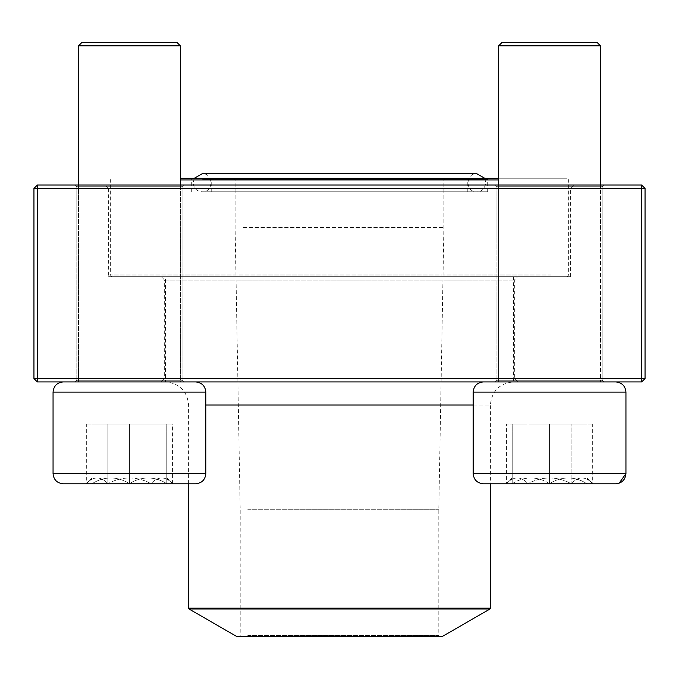 <?xml version="1.0" encoding="UTF-8"?>
<svg xmlns="http://www.w3.org/2000/svg" width="679" height="679" viewBox="0 0 679 679"><rect width="100%" height="100%" fill="white"/><g stroke="black" fill="none" stroke-linecap="round" stroke-linejoin="round"><path stroke-width="0.51" stroke-dasharray="3.4 2.55" d="M645.05 378.543L645.05 188.423L641.655 185.028L37.345 185.028L37.345 188.423L641.655 188.423L641.655 378.543L37.345 378.543L37.345 188.423L33.95 188.423L33.95 378.543L37.345 378.543L37.345 381.938L641.655 381.938L645.05 378.543L641.655 378.543L641.655 381.938M161.262 381.938L517.737 381.938L161.262 381.938L164.657 378.543L514.342 378.543L164.657 378.543L164.657 280.087L514.342 280.087L164.657 280.087L161.262 276.692L517.737 276.692L161.262 276.692M75.123 381.938L183.763 381.938L75.123 381.938L183.763 381.938L75.123 381.938L76.82 380.24L182.065 380.24L76.82 380.24L76.82 186.725L182.065 186.725L76.82 186.725L182.065 186.725L76.82 186.725L75.123 185.028L183.763 185.028L75.123 185.028L183.763 185.028L75.123 185.028L76.82 186.725L76.82 380.24L182.065 380.24L76.82 380.24L75.123 381.938M495.237 381.938L603.877 381.938L495.237 381.938L603.877 381.938L495.237 381.938L496.935 380.24L602.18 380.24L496.935 380.24L496.935 186.725L602.18 186.725L496.935 186.725L602.18 186.725L496.935 186.725L495.237 185.028L603.877 185.028L495.237 185.028L603.877 185.028L495.237 185.028L496.935 186.725L496.935 380.24L602.18 380.24L496.935 380.24L495.237 381.938M105.245 185.028L573.755 185.028L105.245 185.028L108.64 188.423L570.36 188.423L108.64 188.423L108.64 276.692L570.36 276.692L108.64 276.692M517.737 381.938L514.342 378.543L514.342 280.087L517.737 276.692M641.655 185.028L641.655 188.423L645.05 188.423M33.95 188.423L37.345 185.028M33.95 378.543L37.345 381.938M92.098 477.838L86.326 483.618L166.788 483.618C154.422 476.089 141.97 476.089 129.443 483.618C117.077 476.089 104.625 476.089 92.098 483.618L151.01 483.618C158.148 476.089 165.337 476.089 172.568 483.618L151.01 483.618L172.568 483.618C165.43 476.089 158.241 476.089 151.01 483.618C136.64 476.106 122.262 476.106 107.885 483.618C100.747 476.089 93.558 476.089 86.326 483.618C93.464 476.089 100.653 476.089 107.885 483.618L86.326 483.618L86.326 424.036L107.885 424.036L86.326 424.036M63.24 483.788L195.645 483.788C201.833 483.185 205.228 479.79 205.83 473.603L53.055 473.603M53.055 392.123L205.83 392.123L53.055 392.123L205.83 392.123L205.83 473.603M63.24 381.938L195.645 381.938L63.24 381.938M180.368 185.028L180.368 381.938L78.518 381.938L180.368 381.938L78.518 381.938L180.368 381.938L180.368 45.833L78.518 45.833M81.913 42.438L176.973 42.438L81.913 42.438L176.973 42.438L180.368 45.833M151.01 483.618L107.885 483.618C122.262 476.106 136.64 476.106 151.01 483.618L151.01 424.036L107.885 424.036L172.568 424.036L151.01 424.036L151.01 483.618M107.885 483.618L107.885 424.036L107.885 483.618M166.788 477.838L172.568 483.788L92.098 483.618C92.098 476.106 92.098 476.106 92.098 483.618C92.098 476.106 92.098 476.106 92.098 483.618C104.464 476.089 116.915 476.089 129.443 483.618C141.809 476.089 154.26 476.089 166.788 483.618L172.568 483.618L172.568 424.036M473.17 405.024L490.408 405.024L490.408 483.788L483.355 483.788L615.76 483.788L512.212 483.618C524.578 476.089 537.03 476.089 549.557 483.618L512.212 483.618L549.557 483.618C561.923 476.089 574.375 476.089 586.902 483.618L549.557 483.618L586.902 483.618C586.902 476.106 586.902 476.106 586.902 483.618C586.902 476.106 586.902 476.106 586.902 483.618C574.536 476.089 562.085 476.089 549.557 483.618C537.191 476.089 524.74 476.089 512.212 483.618L527.99 483.618C520.852 476.089 513.663 476.089 506.432 483.618C513.57 476.089 520.759 476.089 527.99 483.618L506.432 483.618L506.432 424.036L592.674 424.036L506.432 424.036M549.557 381.938L483.355 381.938L549.557 381.938M549.557 45.833L600.482 45.833L549.557 45.833M549.557 42.438L502.027 42.438L549.557 42.438M512.212 483.618C512.212 476.106 512.212 476.106 512.212 483.618C512.212 476.106 512.212 476.106 512.212 483.618L512.212 424.036L549.557 424.036L512.212 424.036L512.212 483.618M549.557 424.036L586.902 424.036L549.557 424.036L549.557 483.618L549.557 424.036M586.902 483.618L586.902 424.036L586.902 483.618M473.17 473.603L473.17 392.123L625.945 392.123L549.557 392.123L625.945 392.123L625.945 473.603L473.17 473.603C473.772 479.79 477.167 483.185 483.355 483.788L615.76 483.788M615.76 381.938L483.355 381.938L615.76 381.938M180.368 178.238L566.965 178.238L498.632 178.238L498.632 381.938L600.482 381.938L498.632 381.938L498.632 185.028M600.482 45.833L597.087 42.438L502.027 42.438L498.632 45.833L600.482 45.833L600.482 381.938L600.482 185.028M571.115 483.618L527.99 483.618C542.36 476.106 556.738 476.106 571.115 483.618C578.253 476.089 585.442 476.089 592.674 483.618L571.115 483.618L592.674 483.618C585.536 476.089 578.347 476.089 571.115 483.618C556.738 476.106 542.36 476.106 527.99 483.618L571.115 483.618L571.115 424.036L571.115 483.618M586.902 477.838L592.674 483.788L592.674 424.036M527.99 483.618L527.99 424.036L527.99 483.618M166.788 483.618C166.788 476.106 166.788 476.106 166.788 483.618C166.788 476.106 166.788 476.106 166.788 483.618L166.788 424.036L129.443 424.036L166.788 424.036L166.788 483.618M129.443 424.036L92.098 424.036L129.443 424.036L129.443 483.618L129.443 424.036M92.098 483.618L92.098 424.036L92.098 483.618M202.614 191.809L487.683 191.809L202.614 191.809M221.006 191.809L467.78 191.809L221.006 191.809M201.68 178.238L488.702 178.238L201.68 178.238M551.187 274.995L110.338 274.995L551.187 274.995M180.368 179.935L498.632 179.935M549.617 276.692L112.035 276.692L549.617 276.692M178.781 276.692L513.494 276.692L178.781 276.692M178.781 381.938L513.494 381.938L178.781 381.938M442.199 636.562L236.801 636.562M246.833 636.562L439.822 636.562L246.833 636.562M247.767 635.544L438.804 635.544L247.767 635.544M247.767 509.25L438.804 509.25L247.767 509.25M243.065 227.465L443.896 227.465L243.065 227.465M243.065 179.935L443.896 179.935L243.065 179.935M241.495 178.238L445.594 178.238L241.495 178.238M221.948 178.238L466.762 178.238L221.948 178.238M202.614 179.256L487.683 179.256L202.614 179.256M513.494 276.692L513.494 381.938C499.472 383.304 491.774 391.002 490.408 405.024L205.83 405.024M490.408 608.138L188.592 608.138M189.102 609.021L489.899 609.021M221.006 179.256L467.78 179.256L221.006 179.256M182.065 380.24L182.065 186.725L183.763 185.028L182.065 186.725L182.065 380.24L183.763 381.938L182.065 380.24M602.18 380.24L602.18 186.725L603.877 185.028L602.18 186.725L602.18 380.24L603.877 381.938L602.18 380.24M570.36 276.692L570.36 188.423L573.755 185.028M78.518 185.028L78.518 381.938L78.518 185.028M205.83 392.123C205.228 385.935 201.833 382.54 195.645 381.938M473.17 392.123C473.772 385.935 477.167 382.54 483.355 381.938M619.155 483.202L615.904 483.788M512.212 477.838L506.432 483.788M487.683 191.809L487.683 179.256L488.702 178.238M191.317 191.809L191.317 179.256L190.298 178.238M566.965 276.692L568.663 274.995L568.663 179.935L566.965 178.238M112.035 276.692L110.338 274.995L110.338 179.935L112.035 178.238M188.592 483.788L188.592 405.024C187.226 391.002 179.528 383.304 165.506 381.938L165.506 276.692M233.406 178.238L235.104 179.935L235.104 227.465L240.196 509.25L240.196 635.544L239.178 636.562M445.594 178.238L443.896 179.935L443.896 227.465L438.804 509.25L438.804 635.544L439.822 636.562M467.78 191.809L467.78 179.256L466.762 178.238M211.22 191.809L211.22 179.256L212.238 178.238M194.338 178.238L193.125 182.761C193.659 188.253 196.672 191.274 202.172 191.809L476.828 191.809C465.157 192.369 465.157 173.153 476.828 173.714L202.172 173.714C213.843 173.153 213.843 192.369 202.172 191.809L476.828 191.809C481.7 191.86 484.713 188.838 485.875 182.761L484.662 178.238"/><path stroke-width="1.02" d="M37.345 381.938L641.655 381.938L645.05 378.543L645.05 188.423L37.345 188.423L37.345 378.543L641.655 378.543L641.655 185.028L37.345 185.028L33.95 188.423L33.95 378.543L37.345 378.543L37.345 381.938L33.95 378.543M645.05 188.423L641.655 185.028M33.95 188.423L37.345 188.423L37.345 185.028M645.05 378.543L641.655 378.543L641.655 381.938M205.83 473.603L205.83 392.123L53.055 392.123C53.658 385.935 57.053 382.54 63.24 381.938C57.053 382.54 53.658 385.935 53.055 392.123L53.055 473.603L205.83 473.603C205.228 479.79 201.833 483.185 195.645 483.788L63.24 483.788C57.053 483.185 53.658 479.79 53.055 473.603C53.658 479.79 57.053 483.185 63.24 483.788M180.368 45.833L176.973 42.438L81.913 42.438L78.518 45.833L78.518 185.028L78.518 45.833L180.368 45.833L180.368 185.028M506.432 483.788L490.408 483.788L490.408 608.138L489.899 609.021L189.102 609.021L188.592 608.138L490.408 608.138M615.904 483.788L483.355 483.788C477.167 483.185 473.772 479.79 473.17 473.603L625.945 473.603L619.155 483.202M615.76 483.788C621.947 483.185 625.342 479.79 625.945 473.603L625.945 392.123C625.342 385.935 621.947 382.54 615.76 381.938C621.947 382.54 625.342 385.935 625.945 392.123L473.17 392.123L473.17 473.603M180.368 178.238L498.632 178.238L498.632 45.833L502.027 42.438L597.087 42.438L600.482 45.833L498.632 45.833L498.632 185.028M498.632 179.935L180.368 179.935M189.102 609.021L236.801 636.562L442.199 636.562L489.899 609.021M205.83 405.024L473.17 405.024M600.482 45.833L600.482 185.028M473.17 392.123C473.772 385.935 477.167 382.54 483.355 381.938M53.055 392.123L53.055 473.603M205.83 392.123C205.228 385.935 201.833 382.54 195.645 381.938M81.913 42.438L78.518 45.833M188.592 608.138L188.592 483.788M194.338 178.238L202.172 173.714L476.828 173.714L484.662 178.238"/></g></svg>
